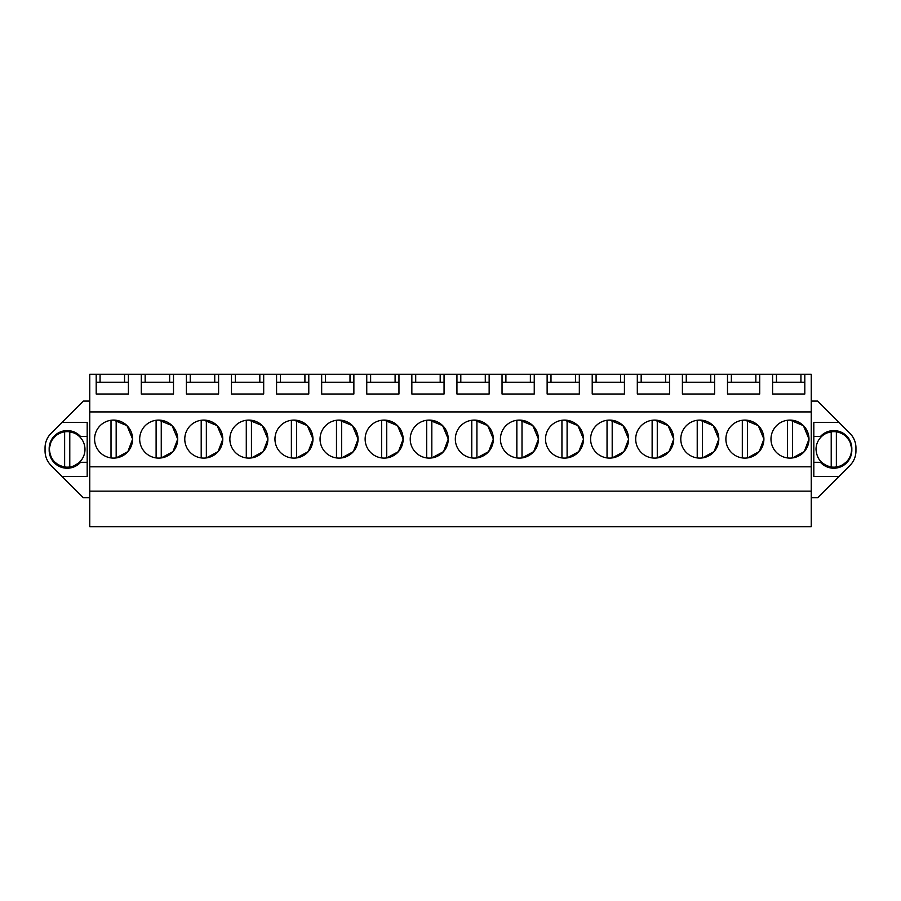 <?xml version="1.0" encoding="UTF-8"?>
<svg xmlns="http://www.w3.org/2000/svg" width="901" height="901" viewBox="0 0 901 901"><rect width="100%" height="100%" fill="white"/><g stroke="black" fill="none" stroke-linecap="round" stroke-linejoin="round"><path stroke-width="1.35" d="M89.751 491.146L811.249 491.146L811.249 526.702L89.751 526.702L89.751 374.298L100.067 374.298L100.067 382.249M89.751 497.712L83.32 497.712L51.087 465.49A20.61 20.61 0 0 1 45.05 450.917L45.05 447.898A20.61 20.61 0 0 1 51.087 433.313L83.32 401.091L89.751 401.091M811.249 491.146L811.249 374.298L100.067 374.298M811.249 401.091L817.68 401.091L849.913 433.313A20.61 20.61 0 0 1 855.95 447.898L855.95 450.917A20.61 20.61 0 0 1 849.913 465.49L838.944 476.46L813.817 476.46L813.817 462.292L820.428 462.292A18.031 18.031 0 0 0 851.828 450.185L851.828 448.642A18.031 18.031 0 0 0 820.428 436.523L813.817 436.523L813.817 462.292M811.249 497.712L817.68 497.712L838.944 476.46M89.751 466.819L811.249 466.819M89.751 411.937L811.249 411.937M113.594 458.102A19 19 0 0 1 94.582 439.102A19 19 0 0 1 113.594 420.091A19 19 0 0 1 132.593 439.102A19 19 0 0 1 113.594 458.102M609.617 458.102A19 19 0 0 1 590.606 439.102A19 19 0 0 1 609.617 420.091A19 19 0 0 1 628.616 439.102A19 19 0 0 1 609.617 458.102M654.712 458.102A19 19 0 0 1 635.701 439.102A19 19 0 0 1 654.712 420.091A19 19 0 0 1 673.711 439.102A19 19 0 0 1 654.712 458.102M339.058 458.102A19 19 0 0 1 320.058 439.102A19 19 0 0 1 339.058 420.091A19 19 0 0 1 358.057 439.102A19 19 0 0 1 339.058 458.102M267.879 439.001L262.27 425.632L248.867 420.091A19 19 0 0 1 267.879 439.102A19 19 0 0 1 248.867 458.102A19 19 0 0 1 229.868 439.102A19 19 0 0 1 248.867 420.091L246.288 420.271L246.288 457.922M312.962 439.001L307.365 425.632L293.963 420.091A19 19 0 0 1 312.962 439.102A19 19 0 0 1 293.963 458.102A19 19 0 0 1 274.963 439.102A19 19 0 0 1 293.963 420.091L291.383 420.271L291.383 457.922M158.689 458.102A19 19 0 0 1 139.678 439.102A19 19 0 0 1 158.689 420.091A19 19 0 0 1 177.688 439.102A19 19 0 0 1 158.689 458.102M222.784 439.001L217.175 425.632L203.772 420.091A19 19 0 0 1 222.784 439.102A19 19 0 0 1 203.772 458.102A19 19 0 0 1 184.773 439.102A19 19 0 0 1 203.772 420.091L201.205 420.271L201.205 457.922M493.343 439.001L487.734 425.632L474.331 420.091A19 19 0 0 1 493.343 439.102A19 19 0 0 1 474.331 458.102A19 19 0 0 1 455.332 439.102A19 19 0 0 1 474.331 420.091L471.764 420.271L471.764 457.922M448.248 439.001L442.639 425.632L429.236 420.091A19 19 0 0 1 448.248 439.102A19 19 0 0 1 429.236 458.102A19 19 0 0 1 410.237 439.102A19 19 0 0 1 429.236 420.091L426.669 420.271L426.669 457.922M403.152 439.001L397.544 425.632L384.153 420.091A19 19 0 0 1 403.152 439.102A19 19 0 0 1 384.153 458.102A19 19 0 0 1 365.142 439.102A19 19 0 0 1 384.153 420.091L381.574 420.271L381.574 457.922M538.426 439.001L532.829 425.632L519.426 420.091A19 19 0 0 1 538.426 439.102A19 19 0 0 1 519.426 458.102A19 19 0 0 1 500.427 439.102A19 19 0 0 1 519.426 420.091L516.847 420.271L516.847 457.922M763.89 439.001L758.293 425.632L744.89 420.091A19 19 0 0 1 763.902 439.102A19 19 0 0 1 744.89 458.102A19 19 0 0 1 725.891 439.102A19 19 0 0 1 744.89 420.091L742.311 420.271L742.311 457.922M718.807 439.001L713.198 425.632L699.795 420.091A19 19 0 0 1 718.807 439.102A19 19 0 0 1 699.795 458.102A19 19 0 0 1 680.796 439.102A19 19 0 0 1 699.795 420.091L697.228 420.271L697.228 457.922M583.521 439.001L577.924 425.632L564.522 420.091A19 19 0 0 1 583.521 439.102A19 19 0 0 1 564.522 458.102A19 19 0 0 1 545.522 439.102A19 19 0 0 1 564.522 420.091L561.942 420.271L561.942 457.922M789.986 458.102A19 19 0 0 1 770.986 439.102A19 19 0 0 1 789.986 420.091A19 19 0 0 1 808.985 439.102A19 19 0 0 1 789.986 458.102M759.712 374.298L759.712 394.007L727.501 394.007L727.501 374.298M714.617 374.298L714.617 394.007L682.406 394.007L682.406 374.298M669.522 374.298L669.522 394.007L637.311 394.007L637.311 374.298M624.427 374.298L624.427 394.007L592.216 394.007L592.216 374.298M579.332 374.298L579.332 394.007L547.132 394.007L547.132 374.298M534.248 374.298L534.248 394.007L502.037 394.007L502.037 374.298M489.153 374.298L489.153 394.007L456.942 394.007L456.942 374.298M444.058 374.298L444.058 394.007L411.847 394.007L411.847 374.298M398.963 374.298L398.963 394.007L366.752 394.007L366.752 374.298M353.868 374.298L353.868 394.007L321.668 394.007L321.668 374.298M308.784 374.298L308.784 394.007L276.573 394.007L276.573 374.298M263.689 374.298L263.689 394.007L231.478 394.007L231.478 374.298M218.594 374.298L218.594 394.007L186.383 394.007L186.383 374.298M173.499 374.298L173.499 394.007L141.288 394.007L141.288 374.298M128.404 374.298L128.404 394.007L96.193 394.007L96.193 374.298M804.807 374.298L804.807 394.007L772.596 394.007L772.596 374.298M49.172 450.185L49.172 448.642C50.591 438.1 56.605 432.334 67.215 431.365C72.091 431.444 76.303 433.156 79.829 436.523L80.572 436.523A18.031 18.031 0 0 0 49.172 448.642L49.172 450.185A18.031 18.031 0 0 0 80.572 462.292L87.183 462.292L87.183 476.46L62.056 476.46M62.056 422.344L87.183 422.344L87.183 476.46M80.572 436.523L87.183 436.523L87.183 422.344M124.541 374.298L124.541 382.249M145.151 374.298L145.151 382.249M169.636 374.298L169.636 382.249M190.246 374.298L190.246 382.249M214.731 374.298L214.731 382.249M235.341 374.298L235.341 382.249M259.826 374.298L259.826 382.249M280.436 374.298L280.436 382.249M304.91 374.298L304.91 382.249M325.531 374.298L325.531 382.249M350.005 374.298L350.005 382.249M370.626 374.298L370.626 382.249M395.1 374.298L395.1 382.249M415.71 374.298L415.71 382.249M440.195 374.298L440.195 382.249M460.805 374.298L460.805 382.249M485.29 374.298L485.29 382.249M505.9 374.298L505.9 382.249M530.374 374.298L530.374 382.249M550.995 374.298L550.995 382.249M575.469 374.298L575.469 382.249M596.09 374.298L596.09 382.249M620.564 374.298L620.564 382.249M641.174 374.298L641.174 382.249M665.659 374.298L665.659 382.249M686.269 374.298L686.269 382.249M710.754 374.298L710.754 382.249M731.364 374.298L731.364 382.249M755.849 374.298L755.849 382.249M776.459 374.298L776.459 382.249M800.933 374.298L800.933 382.249M851.828 450.185L851.828 448.642C850.409 438.1 844.395 432.334 833.785 431.365C828.909 431.444 824.697 433.156 821.171 436.523L813.817 436.523L813.817 422.344L838.944 422.344M116.173 420.271L116.173 457.922L127.874 451.626L132.593 439.192M132.593 439.001L126.996 425.632L113.594 420.091L111.014 420.271L111.014 457.922M612.196 420.271L612.196 457.922L623.897 451.626L628.616 439.192M628.616 439.001L623.008 425.632L609.617 420.091L607.037 420.271L607.037 457.922M657.279 420.271L657.279 457.922L668.992 451.626L673.711 439.192M673.711 439.001L668.103 425.632L654.712 420.091L652.133 420.271L652.133 457.922M341.637 420.271L341.637 457.922L353.338 451.626L358.057 439.192M358.057 439.001L352.46 425.632L339.058 420.091L336.478 420.271L336.478 457.922M251.447 420.271L251.447 457.922L263.16 451.626L267.879 439.192M296.542 420.271L296.542 457.922L308.243 451.626L312.962 439.192M161.256 420.271L161.256 457.922L172.969 451.626L177.688 439.192M177.688 439.001L172.08 425.632L158.689 420.091L156.11 420.271L156.11 457.922M206.352 420.271L206.352 457.922L218.065 451.626L222.784 439.192M476.911 420.271L476.911 457.922L488.624 451.626L493.343 439.192M431.816 420.271L431.816 457.922L443.529 451.626L448.248 439.192M386.72 420.271L386.72 457.922L398.433 451.626L403.152 439.192M522.006 420.271L522.006 457.922L533.707 451.626L538.426 439.192M747.47 420.271L747.47 457.922L759.171 451.626L763.89 439.192M702.375 420.271L702.375 457.922L714.088 451.626L718.807 439.192M567.101 420.271L567.101 457.922L578.802 451.626L583.521 439.192M792.565 420.271L792.565 457.922L804.266 451.626L808.985 439.192M808.985 439.001L803.388 425.632L789.986 420.091L787.406 420.271L787.406 457.922M49.172 449.419L49.195 450.173L49.172 449.419M96.193 382.249L128.404 382.249M141.288 382.249L173.499 382.249M186.383 382.249L218.594 382.249M231.478 382.249L263.689 382.249M276.573 382.249L308.784 382.249M321.668 382.249L353.868 382.249M366.752 382.249L398.963 382.249M411.847 382.249L444.058 382.249M456.942 382.249L489.153 382.249M502.037 382.249L534.248 382.249M547.132 382.249L579.332 382.249M592.216 382.249L624.427 382.249M637.311 382.249L669.522 382.249M682.406 382.249L714.617 382.249M727.501 382.249L759.712 382.249M772.596 382.249L804.807 382.249M851.828 449.419L851.805 450.173L851.828 449.419M49.183 448.98L51.177 441.152M80.572 462.292L79.829 462.292C76.292 465.659 72.08 467.371 67.215 467.439C56.605 466.47 50.602 460.715 49.195 450.173M79.829 462.292L72.891 466.527M72.362 466.695L67.215 467.439L59.624 465.761M59.252 465.592L53.283 460.861M52.449 459.769L49.679 453.654M51.38 440.78L56.346 435.014M57.484 434.214L63.689 431.714M67.215 431.365L75.132 433.201M75.628 433.449L79.829 436.523M820.428 462.292L821.171 462.292C824.708 465.659 828.92 467.371 833.785 467.439C844.395 466.47 850.398 460.715 851.805 450.173M851.817 448.98L849.823 441.152M833.785 431.365L825.868 433.201M825.372 433.449L821.171 436.523M849.62 440.78L844.654 435.014M843.516 434.214L837.311 431.714M828.638 466.695L833.785 467.439L841.376 465.761M841.748 465.592L847.717 460.861M848.551 459.769L851.321 453.654M821.171 462.292L828.109 466.527M84.976 449.408A17.761 17.761 0 0 0 64.635 431.827A17.761 17.761 0 0 0 49.442 449.408C50.174 459.014 55.231 464.871 64.635 466.977A17.761 17.761 0 0 0 84.976 449.408M69.782 466.977L69.782 431.827M64.635 431.827L64.635 466.977M851.558 449.408A17.761 17.761 0 0 0 831.218 431.827A17.761 17.761 0 0 0 816.024 449.408C816.757 459.014 821.813 464.871 831.218 466.977A17.761 17.761 0 0 0 851.558 449.408M836.365 466.977L836.365 431.827M831.218 431.827L831.218 466.977"/></g></svg>
